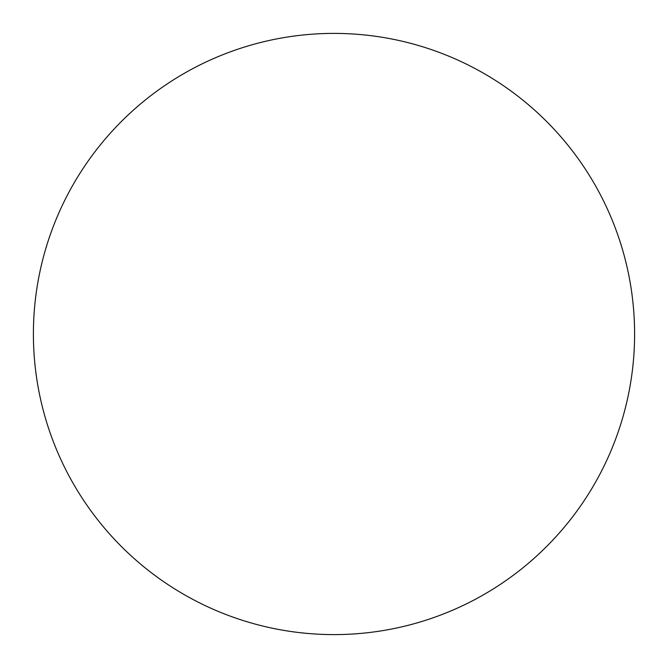 <?xml version="1.0" encoding="UTF-8"?>
<svg xmlns="http://www.w3.org/2000/svg" width="668" height="668" viewBox="0 0 668 668"><rect width="100%" height="100%" fill="white"/><g stroke="black" fill="none" stroke-linecap="round" stroke-linejoin="round"><path stroke-width="1" d="M33.4 334A300.6 300.6 0 0 1 484.3 73.672A300.6 300.6 0 0 1 484.3 594.328A300.6 300.6 0 0 1 33.4 334"/></g></svg>

